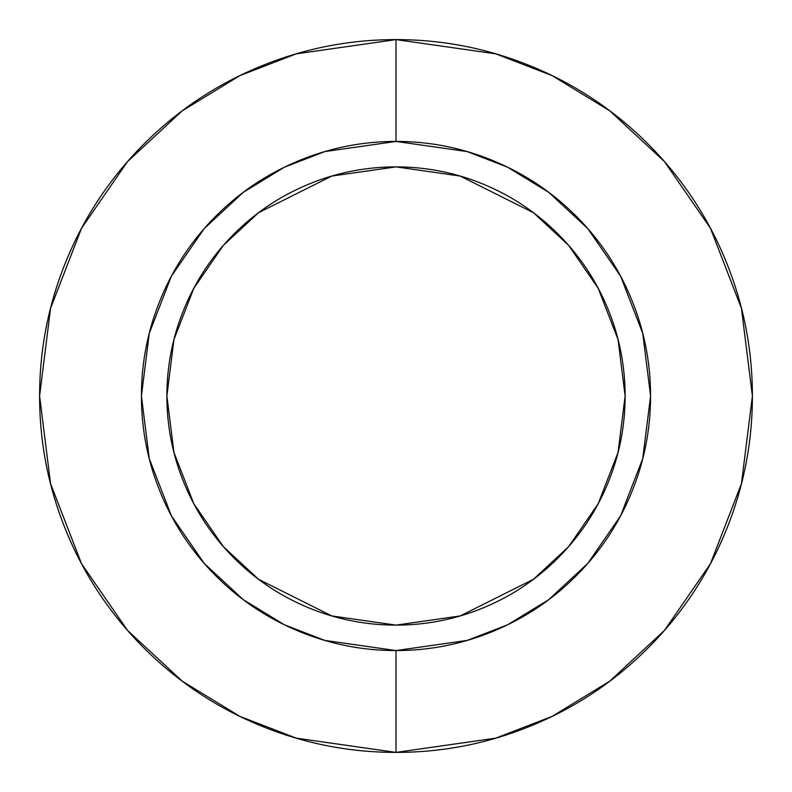 <?xml version="1.0" encoding="UTF-8"?>
<svg xmlns="http://www.w3.org/2000/svg" width="792" height="792" viewBox="0 0 792 792"><rect width="100%" height="100%" fill="white"/><g stroke="black" fill="none" stroke-linecap="round" stroke-linejoin="round"><path stroke-width="1.19" d="M396 39.6L495.792 53.856L552.173 75.636L609.84 110.88L664.518 161.657L710.473 228.284L741.431 308.266L752.4 396L741.431 483.734L710.473 563.716L664.518 630.343L609.84 681.12L552.173 716.364L495.792 738.144L396 752.4L495.792 738.144L552.173 716.364L609.84 681.12L664.518 630.343L710.473 563.716L741.431 483.734L752.4 396L741.431 308.266L710.473 228.284L664.518 161.657L609.84 110.88L552.173 75.636L495.792 53.856L396 39.6L396 141.431L467.28 151.609L507.553 167.171L548.747 192.347L587.803 228.611L620.621 276.2L642.738 333.333L650.569 396L642.738 458.667L620.621 515.8L587.803 563.389L548.747 599.653L507.553 624.829L467.28 640.391L396 650.569L396 752.4L396 650.569C362.241 650.569 329.769 644.114 298.584 631.194C267.389 618.275 239.857 599.881 215.988 576.012C192.119 552.143 173.725 524.611 160.806 493.416C147.886 462.231 141.431 429.759 141.431 396C141.431 362.241 147.886 329.769 160.806 298.584C173.725 267.389 192.119 239.857 215.988 215.988C239.857 192.119 267.389 173.725 298.584 160.806C329.769 147.886 362.241 141.431 396 141.431C429.759 141.431 462.231 147.886 493.416 160.806C524.611 173.725 552.143 192.119 576.012 215.988C599.881 239.857 618.275 267.389 631.194 298.584C644.114 329.769 650.569 362.241 650.569 396C650.569 429.759 644.114 462.231 631.194 493.416C618.275 524.611 599.881 552.143 576.012 576.012C552.143 599.881 524.611 618.275 493.416 631.194C462.231 644.114 429.759 650.569 396 650.569L324.72 640.391L284.447 624.829L243.253 599.653L204.197 563.389L171.379 515.8L149.262 458.667L141.431 396L149.262 333.333L171.379 276.2L204.197 228.611L243.253 192.347L284.447 167.171L324.72 151.609L396 141.431L396 39.6L296.208 53.856L239.827 75.636L182.16 110.88L127.482 161.657L81.526 228.284L50.569 308.266L39.6 396L50.569 483.734L81.526 563.716L127.482 630.343L182.16 681.12L239.827 716.364L296.208 738.144L396 752.4L296.208 738.144L239.827 716.364L182.16 681.12L127.482 630.343L81.526 563.716L50.569 483.734L39.6 396L50.569 308.266L81.526 228.284L127.482 161.657L182.16 110.88L239.827 75.636L296.208 53.856L396 39.6C348.737 39.6 303.277 48.639 259.608 66.726C215.949 84.813 177.408 110.573 143.986 143.986C110.573 177.408 84.813 215.949 66.726 259.608C48.639 303.277 39.6 348.737 39.6 396C39.6 443.263 48.639 488.723 66.726 532.392C84.813 576.051 110.573 614.592 143.986 648.014C177.408 681.427 215.949 707.187 259.608 725.274C303.277 743.361 348.737 752.4 396 752.4C443.263 752.4 488.723 743.361 532.392 725.274C576.051 707.187 614.592 681.427 648.014 648.014C681.427 614.592 707.187 576.051 725.274 532.392C743.361 488.723 752.4 443.263 752.4 396C752.4 348.737 743.361 303.277 725.274 259.608C707.187 215.949 681.427 177.408 648.014 143.986C614.592 110.573 576.051 84.813 532.392 66.726C488.723 48.639 443.263 39.6 396 39.6M396 625.116L331.848 615.948L258.529 579.289L223.384 546.648L193.842 503.821L173.933 452.4L166.884 396L173.933 339.6L193.842 288.179L223.384 245.352L258.529 212.711L331.848 176.052L396 166.884L460.152 176.052L533.471 212.711L568.616 245.352L598.158 288.179L618.067 339.6L625.116 396L618.067 452.4L598.158 503.821L568.616 546.648L533.471 579.289L460.152 615.948L396 625.116C426.383 625.116 455.608 619.304 483.674 607.672C511.751 596.049 536.521 579.496 558.004 558.004C579.496 536.521 596.049 511.751 607.672 483.674C619.304 455.608 625.116 426.383 625.116 396C625.116 365.617 619.304 336.392 607.672 308.326C596.049 280.249 579.496 255.479 558.004 233.996C536.521 212.504 511.751 195.951 483.674 184.328C455.608 172.696 426.383 166.884 396 166.884C365.617 166.884 336.392 172.696 308.326 184.328C280.249 195.951 255.479 212.504 233.996 233.996C212.504 255.479 195.951 280.249 184.328 308.326C172.696 336.392 166.884 365.617 166.884 396C166.884 426.383 172.696 455.608 184.328 483.674C195.951 511.751 212.504 536.521 233.996 558.004C255.479 579.496 280.249 596.049 308.326 607.672C336.392 619.304 365.617 625.116 396 625.116"/></g></svg>
